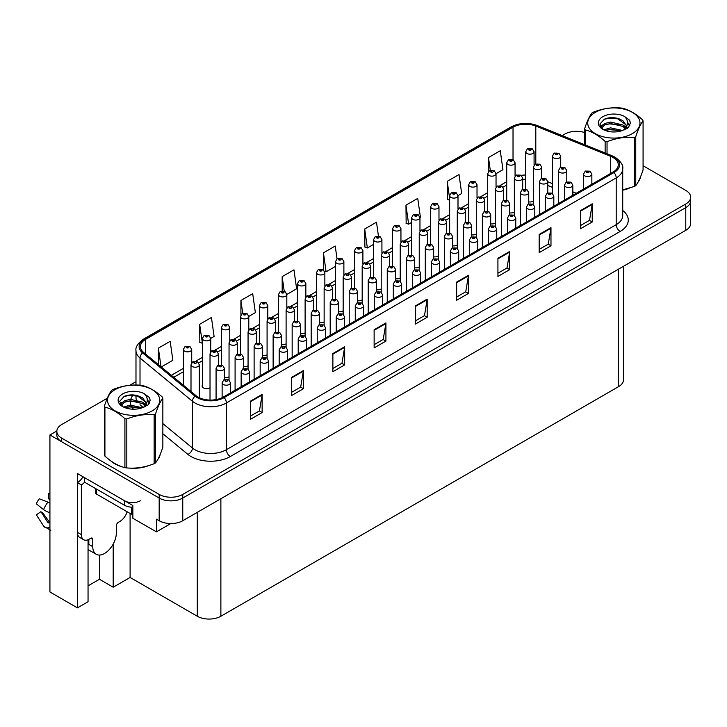 <?xml version="1.0" encoding="UTF-8"?>
<svg xmlns="http://www.w3.org/2000/svg" width="727" height="727" viewBox="0 0 727 727"><rect width="100%" height="100%" fill="white"/><g stroke="black" fill="none" stroke-linecap="round" stroke-linejoin="round"><path stroke-width="1.09" d="M202.397 385.21A4.444 2.563 0 0 0 202.124 386.101A4.444 2.563 0 0 0 203.424 387.918A4.444 2.563 0 0 0 210.021 387.718M88.049 539.734L88.049 601.738L77.435 607.863L77.435 473.541L132.85 505.538L132.85 518.242L156.423 531.855L156.423 519.151L159.177 520.732A16.676 9.624 0 0 0 182.759 520.732L685.77 230.323A16.676 9.624 0 0 0 690.65 223.516L690.65 200.825A16.676 9.624 0 0 1 685.77 207.631A16.676 9.624 0 0 0 690.65 200.825L690.65 197.199A16.676 9.624 0 0 0 685.77 190.392L643.077 165.747M170.8 523.558L156.423 531.855M577.147 131.314L575.884 131.314M107.287 398.223L61.713 424.532A16.676 9.624 0 0 0 56.833 431.338A16.676 9.624 0 0 0 61.713 438.145L159.177 494.415A16.676 9.624 0 0 0 182.759 494.415L182.759 498.05L685.77 207.631L182.759 498.05A16.676 9.624 0 0 1 159.177 498.05A16.676 9.624 0 0 0 182.759 498.05L182.759 520.732M77.435 607.863L49.927 591.978L49.927 434.973L159.177 498.05L61.713 441.78A16.676 9.624 0 0 1 56.833 434.973L56.833 431.338M56.842 430.975L49.927 434.973M357.557 300.724A4.444 2.563 0 0 0 362.182 299.869M376.577 289.746A4.444 2.563 0 0 0 381.202 288.883M395.597 278.768A4.444 2.563 0 0 0 400.223 277.905M452.657 245.826A4.444 2.563 0 0 0 457.283 244.963M471.678 234.839A4.444 2.563 0 0 0 476.303 233.976M509.718 212.875A4.444 2.563 0 0 0 514.343 212.02M490.698 223.861A4.444 2.563 0 0 0 495.323 222.998M414.617 267.781A4.444 2.563 0 0 0 419.243 266.927M338.537 311.71A4.444 2.563 0 0 0 343.162 310.847M319.517 322.688A4.444 2.563 0 0 0 324.142 321.834M300.496 333.675A4.444 2.563 0 0 0 305.122 332.812M281.476 344.653A4.444 2.563 0 0 0 286.102 343.789M262.456 355.63A4.444 2.563 0 0 0 267.082 354.776M243.436 366.617A4.444 2.563 0 0 0 248.061 365.754M224.416 377.595A4.444 2.563 0 0 0 229.041 376.731M433.637 256.804A4.444 2.563 0 0 0 438.263 255.94M528.738 201.897A4.444 2.563 0 0 0 533.364 201.034M623.448 266.3L623.448 379.839A16.676 9.624 180 0 1 618.568 386.646L220.872 616.251A16.676 9.624 180 0 1 197.299 616.251L130.097 577.456L130.097 513.471M130.097 577.456L113.194 587.216L113.194 544.105M88.049 585.853L99.445 579.274L113.194 587.216M88.549 549.857A17.784 10.269 -60 0 1 88.049 550.212M99.445 579.274L99.445 555.055M110.804 460.863A26.672 15.403 0 0 0 114.766 463.79A26.672 15.403 0 0 0 121.882 466.725M613.07 157.495A17.784 10.269 180 0 1 618.277 164.756A17.784 10.269 180 0 1 613.07 172.017L223.234 397.078A17.784 10.269 180 0 1 196.09 395.715L143.655 352.477A17.784 10.269 180 0 1 140.438 346.588A17.784 10.269 180 0 1 145.645 339.327L513.026 127.216A17.784 10.269 180 0 1 535.799 126.071L610.689 156.341A17.784 10.269 180 0 1 613.07 157.495M613.997 156.959A19.093 11.023 0 0 0 611.443 155.723L536.553 125.444A19.093 11.023 0 0 0 512.099 126.68L144.718 338.791A19.093 11.023 0 0 0 142.574 352.913L195.018 396.142A19.093 11.023 0 0 0 224.161 397.614L613.997 172.544A19.093 11.023 0 0 0 613.997 156.959M250.342 401.213L250.342 419.361L262.138 412.554L262.138 394.407L250.342 401.213M250.342 416.144L259.43 410.9L262.093 395.006A4.444 2.563 -120 0 0 262.138 394.407M259.348 410.946L262.138 412.554M291.609 377.386L291.609 395.543L303.395 388.736L303.395 370.579L291.609 377.386M291.609 392.316L300.687 387.073L303.35 371.188A4.444 2.563 -120 0 0 303.395 370.579M300.605 387.127L303.395 388.736M332.875 353.567L332.875 371.715L344.662 364.909L344.662 346.761L332.875 353.567M332.875 368.498L341.954 363.255L344.616 347.361A4.444 2.563 -120 0 0 344.662 346.761M341.872 363.3L344.662 364.909M374.132 329.74L374.132 347.897L385.928 341.09L385.928 322.933L374.132 329.74M374.132 344.671L383.211 339.427L385.873 323.542A4.444 2.563 -120 0 0 385.928 322.933M383.138 339.482L385.928 341.09M580.446 210.63L580.446 228.778L592.241 221.971L592.241 203.824L580.446 210.63M580.446 225.561L589.524 220.317L592.187 204.423A4.444 2.563 -120 0 0 592.241 203.824M589.452 220.363L592.241 221.971M539.189 234.448L539.189 252.605L550.975 245.799L550.975 227.642L539.189 234.448M539.189 249.379L548.267 244.145L550.93 228.251A4.444 2.563 -120 0 0 550.975 227.642M548.185 244.19L550.975 245.799M497.922 258.276L497.922 276.424L509.709 269.617L509.709 251.469L497.922 258.276M497.922 273.207L507.001 267.963L509.663 252.069A4.444 2.563 -120 0 0 509.709 251.469M506.919 268.009L509.709 269.617M456.656 282.094L456.656 300.251L468.452 293.444L468.452 275.288L456.656 282.094M456.656 297.025L465.743 291.781L468.406 275.897A4.444 2.563 -120 0 0 468.452 275.288M465.662 291.836L468.452 293.444M415.399 305.922L415.399 324.069L427.185 317.263L427.185 299.115L415.399 305.922M415.399 320.852L424.477 315.609L427.14 299.715A4.444 2.563 -120 0 0 427.185 299.115M424.395 315.654L427.185 317.263M622.721 190.165A26.672 15.403 0 0 0 629.055 188.302M638.061 182.113A26.672 15.403 0 0 0 640.387 177.215M129.07 468.07A26.672 15.403 0 0 0 148.835 465.553M157.841 459.364A26.672 15.403 0 0 0 160.167 454.475M182.759 494.415L685.77 204.005A16.676 9.624 0 0 0 690.65 197.199M584.626 132.523A16.676 9.624 0 0 0 564.734 134.122L562.171 135.604M135.985 381.657L129.688 385.292M248.779 316.436L255.368 312.637L252.705 293.672L240.919 300.478L240.919 314.8M210.739 338.4L214.101 336.456L211.439 317.49L199.652 324.297L199.843 342.335M161.24 366.981L172.844 360.283L170.182 341.317L158.386 348.124L158.386 364.627M378.44 236.093L376.495 222.198L364.7 229.005L364.89 247.053M419.961 217.609L420.415 217.346L417.752 198.38L405.966 205.187L406.157 223.225M458.001 195.645L461.681 193.518L459.019 174.553L447.232 181.359L447.423 199.407M496.041 173.68L502.939 169.7L500.285 150.734L488.489 157.541L488.489 171.599M286.82 294.471L296.625 288.81L293.972 269.844L282.176 276.651L282.176 290.973M337.028 258.812L335.229 246.026L323.442 252.832L323.442 269.844M323.442 252.832L326.105 271.798L335.538 266.346M326.105 271.798L324.569 271.216M364.7 229.005L367.362 247.971L373.578 244.381M367.362 247.971L364.7 246.98M405.966 205.187L408.629 224.152L411.618 222.417M408.629 224.152L405.966 223.153M449.659 200.243L447.232 199.334M447.232 181.359L449.659 198.707M488.489 157.541L490.298 170.409M282.176 276.651L284.221 291.2M240.919 300.478L242.709 313.282M199.652 324.297L202.397 343.217M202.315 343.262L199.652 342.272M158.386 348.124L161.012 366.79M534.081 165.12L534.081 151.779A4.171 2.408 180 0 1 531.51 153.997A4.171 2.408 180 0 1 526.966 153.479A4.171 2.408 180 0 1 525.739 151.779L527.402 148.881A2.781 1.672 57.8 0 1 528.883 148.962A1.39 0.8 0 0 0 528.929 150.071A1.39 0.8 0 0 0 530.892 150.071A1.39 0.8 0 0 0 530.892 148.935A1.39 0.8 0 0 0 528.974 148.917L530.465 149.508L529.52 149.735L528.883 148.962M529.538 149.744L529.538 149.271M528.974 148.917A2.781 1.536 -117.9 0 0 527.675 148.726A2.781 1.536 -117.9 0 0 527.548 148.808M560.726 167.437L560.726 156.178A4.171 2.408 180 0 1 558.154 158.404A4.171 2.408 180 0 1 553.611 157.877A4.171 2.408 180 0 1 552.384 156.178L554.047 153.288A2.781 1.672 57.8 0 1 555.528 153.37A1.39 0.8 0 0 0 555.573 154.478A1.39 0.8 0 0 0 557.536 154.478A1.39 0.8 0 0 0 557.536 153.342A1.39 0.8 0 0 0 555.619 153.315L557.109 153.906L556.164 154.133L555.528 153.37M556.182 154.142L556.182 153.67M555.619 153.315A2.781 1.536 -117.9 0 0 554.319 153.133A2.781 1.536 -117.9 0 0 554.192 153.206M566.778 181.914L566.778 170.654A4.171 2.408 180 0 1 564.207 172.872A4.171 2.408 180 0 1 559.663 172.354A4.171 2.408 180 0 1 558.436 170.654L560.099 167.755A2.781 1.672 57.8 0 1 561.58 167.837A1.39 0.8 0 0 0 561.626 168.946A1.39 0.8 0 0 0 563.589 168.946A1.39 0.8 0 0 0 563.589 167.819A1.39 0.8 0 0 0 561.671 167.792L563.161 168.382L562.216 168.609L561.58 167.837M562.235 168.619L562.235 168.146M561.671 167.792A2.781 1.536 -117.9 0 0 560.372 167.601A2.781 1.536 -117.9 0 0 560.244 167.683M591.851 184.267L591.851 174.144A4.171 2.408 180 0 1 589.27 176.37A4.171 2.408 180 0 1 584.735 175.843A4.171 2.408 180 0 1 583.508 174.144L585.171 171.254A2.781 1.672 57.8 0 1 586.653 171.336A1.39 0.8 0 0 0 586.698 172.444A1.39 0.8 0 0 0 588.661 172.444A1.39 0.8 0 0 0 588.661 171.308A1.39 0.8 0 0 0 586.744 171.281L588.234 171.881L587.289 172.108L586.653 171.336M587.307 172.117L587.307 171.645M586.744 171.281A2.781 1.536 -117.9 0 0 585.444 171.099A2.781 1.536 -117.9 0 0 585.317 171.181M515.061 176.098L515.061 162.757A4.171 2.408 180 0 1 512.49 164.984A4.171 2.408 180 0 1 507.946 164.456A4.171 2.408 180 0 1 506.719 162.757L508.382 159.867A2.781 1.672 57.8 0 1 509.863 159.949A1.39 0.8 0 0 0 509.909 161.058A1.39 0.8 0 0 0 511.872 161.058A1.39 0.8 0 0 0 511.872 159.922A1.39 0.8 0 0 0 509.954 159.895L511.444 160.485L510.499 160.712L509.863 159.949M510.518 160.722L510.518 160.249M509.954 159.895A2.781 1.536 -117.9 0 0 508.655 159.713A2.781 1.536 -117.9 0 0 508.527 159.786M496.041 187.075L496.041 173.735A4.171 2.408 180 0 1 493.469 175.961A4.171 2.408 180 0 1 488.926 175.443A4.171 2.408 180 0 1 487.699 173.735L489.362 170.845A2.781 1.672 57.8 0 1 490.843 170.927A1.39 0.8 0 0 0 490.889 172.035A1.39 0.8 0 0 0 492.851 172.035A1.39 0.8 0 0 0 492.851 170.9A1.39 0.8 0 0 0 490.934 170.881L491.497 171.236M490.934 170.881A2.781 1.536 -117.9 0 0 489.634 170.691A2.781 1.536 -117.9 0 0 489.507 170.772M491.461 171.681L490.843 170.927M477.021 198.062L477.021 184.722A4.171 2.408 180 0 1 474.449 186.939A4.171 2.408 180 0 1 469.906 186.421A4.171 2.408 180 0 1 468.679 184.722L470.342 181.823A2.781 1.672 57.8 0 1 471.823 181.904A1.39 0.8 0 0 0 471.868 183.013A1.39 0.8 0 0 0 473.831 183.013A1.39 0.8 0 0 0 473.831 181.886A1.39 0.8 0 0 0 471.914 181.859L473.404 182.45L472.459 182.677L471.823 181.904M472.477 182.686L472.477 182.213M471.914 181.859A2.781 1.536 -117.9 0 0 470.614 181.668A2.781 1.536 -117.9 0 0 470.487 181.75M458.001 209.04L458.001 195.699A4.171 2.408 180 0 1 455.429 197.926A4.171 2.408 180 0 1 450.885 197.399A4.171 2.408 180 0 1 449.659 195.699L451.322 192.809A2.781 1.672 57.8 0 1 452.803 192.891A1.39 0.8 0 0 0 452.848 194A1.39 0.8 0 0 0 454.811 194A1.39 0.8 0 0 0 454.811 192.864A1.39 0.8 0 0 0 452.894 192.837L454.384 193.427L453.439 193.655L452.803 192.891M453.457 193.664L453.457 193.191M452.894 192.837A2.781 1.536 -117.9 0 0 451.594 192.655A2.781 1.536 -117.9 0 0 451.467 192.728M541.706 178.415L541.706 167.155A4.171 2.408 180 0 1 539.134 169.382A4.171 2.408 180 0 1 534.59 168.864A4.171 2.408 180 0 1 533.364 167.155L535.027 164.266A2.781 1.672 57.8 0 1 536.508 164.347A1.39 0.8 0 0 0 536.553 165.456A1.39 0.8 0 0 0 538.516 165.456A1.39 0.8 0 0 0 538.516 164.32A1.39 0.8 0 0 0 536.599 164.302L537.162 164.656M536.599 164.302A2.781 1.536 -117.9 0 0 535.299 164.111A2.781 1.536 -117.9 0 0 535.172 164.193M537.126 165.102L536.508 164.347M522.686 189.402L522.686 178.142A4.171 2.408 180 0 1 520.114 180.36A4.171 2.408 180 0 1 515.57 179.842A4.171 2.408 180 0 1 514.343 178.142L516.006 175.243A2.781 1.672 57.8 0 1 517.488 175.325A1.39 0.8 0 0 0 517.533 176.434A1.39 0.8 0 0 0 519.496 176.434A1.39 0.8 0 0 0 519.496 175.307A1.39 0.8 0 0 0 517.579 175.28L518.142 175.634M517.579 175.28A2.781 1.536 -117.9 0 0 516.279 175.089A2.781 1.536 -117.9 0 0 516.152 175.171M518.106 176.088L517.488 175.325M503.666 200.379L503.666 189.12A4.171 2.408 180 0 1 501.094 191.346A4.171 2.408 180 0 1 496.55 190.819A4.171 2.408 180 0 1 495.323 189.12L496.986 186.23A2.781 1.672 57.8 0 1 498.468 186.312A1.39 0.8 0 0 0 498.513 187.421A1.39 0.8 0 0 0 500.476 187.421A1.39 0.8 0 0 0 500.476 186.285A1.39 0.8 0 0 0 498.558 186.257L500.049 186.848L499.104 187.075L498.468 186.312M499.122 187.084L499.122 186.612M498.558 186.257A2.781 1.536 -117.9 0 0 497.259 186.076A2.781 1.536 -117.9 0 0 497.132 186.148M484.645 211.366L484.645 200.098A4.171 2.408 180 0 1 482.074 202.324A4.171 2.408 180 0 1 477.53 201.806A4.171 2.408 180 0 1 476.303 200.098L477.966 197.208A2.781 1.672 57.8 0 1 479.447 197.29A1.39 0.8 0 0 0 479.493 198.398A1.39 0.8 0 0 0 481.456 198.398A1.39 0.8 0 0 0 481.456 197.262A1.39 0.8 0 0 0 479.538 197.244L480.102 197.599M479.538 197.244A2.781 1.536 -117.9 0 0 478.239 197.053A2.781 1.536 -117.9 0 0 478.112 197.135M480.065 198.053L479.447 197.29M547.758 192.891L547.758 181.632A4.171 2.408 180 0 1 545.186 183.858A4.171 2.408 180 0 1 540.643 183.331A4.171 2.408 180 0 1 539.416 181.632L541.079 178.742A2.781 1.672 57.8 0 1 542.56 178.824A1.39 0.8 0 0 0 542.606 179.932A1.39 0.8 0 0 0 544.568 179.932A1.39 0.8 0 0 0 544.568 178.797A1.39 0.8 0 0 0 542.651 178.769L544.141 179.36L543.196 179.587L542.56 178.824M543.214 179.596L543.214 179.124M542.651 178.769A2.781 1.536 -117.9 0 0 541.351 178.588A2.781 1.536 -117.9 0 0 541.224 178.66M528.738 203.878L528.738 192.619A4.171 2.408 180 0 1 526.166 194.836A4.171 2.408 180 0 1 521.622 194.318A4.171 2.408 180 0 1 520.396 192.619L522.059 189.72A2.781 1.672 57.8 0 1 523.54 189.802A1.39 0.8 0 0 0 523.585 190.91A1.39 0.8 0 0 0 525.548 190.91A1.39 0.8 0 0 0 525.548 189.774A1.39 0.8 0 0 0 523.631 189.756L525.121 190.347L524.176 190.574L523.54 189.802M524.194 190.583L524.194 190.11M523.631 189.756A2.781 1.536 -117.9 0 0 522.331 189.565A2.781 1.536 -117.9 0 0 522.204 189.647M509.718 214.856L509.718 203.596A4.171 2.408 180 0 1 507.146 205.823A4.171 2.408 180 0 1 502.602 205.296A4.171 2.408 180 0 1 501.376 203.596L503.039 200.707A2.781 1.672 57.8 0 1 504.52 200.788A1.39 0.8 0 0 0 504.565 201.897A1.39 0.8 0 0 0 506.528 201.897A1.39 0.8 0 0 0 506.528 200.761A1.39 0.8 0 0 0 504.611 200.734L505.174 201.088M504.611 200.734A2.781 1.536 -117.9 0 0 503.311 200.552A2.781 1.536 -117.9 0 0 503.184 200.625M505.138 201.543L504.52 200.788M490.698 225.833L490.698 214.574A4.171 2.408 180 0 1 488.126 216.8A4.171 2.408 180 0 1 483.582 216.282A4.171 2.408 180 0 1 482.355 214.574L484.018 211.684A2.781 1.672 57.8 0 1 485.5 211.766A1.39 0.8 0 0 0 485.545 212.875A1.39 0.8 0 0 0 487.508 212.875A1.39 0.8 0 0 0 487.508 211.739A1.39 0.8 0 0 0 485.591 211.721L486.154 212.075M485.591 211.721A2.781 1.536 -117.9 0 0 484.291 211.53A2.781 1.536 -117.9 0 0 484.164 211.612M486.118 212.52L485.5 211.766M639.469 179.333A26.399 15.24 180 0 1 639.178 179.932M626.401 189.047A26.399 15.24 180 0 1 622.721 190.001M595.386 112.34A26.117 15.076 -0 0 0 595.386 133.668A26.117 15.076 -0 0 0 632.317 133.668A26.117 15.076 -0 0 0 632.317 112.34A26.117 15.076 -0 0 0 595.386 112.34M622.721 189.892L634.362 186.457A30.007 17.33 -0 0 0 635.071 186.057A30.007 17.33 -0 0 0 635.752 185.658C638.188 182.613 640.632 177.352 643.077 169.873L643.077 120.909A30.007 17.33 -0 0 0 642.568 119.81C635.889 113.748 629.218 109.904 622.566 108.259A30.007 17.33 -0 0 0 620.667 107.969C611.516 107.187 602.41 108.596 593.341 112.194A30.007 17.33 -0 0 0 592.632 112.585A30.007 17.33 -0 0 0 591.951 112.994C589.497 116.084 587.053 121.336 584.626 128.77A30.007 17.33 -0 0 0 585.135 129.869L585.135 144.882M605.137 152.97L605.137 141.42C598.457 135.367 591.787 131.514 585.135 129.869M605.137 141.42A30.007 17.33 -0 0 0 607.036 141.71L607.036 153.742M634.362 186.457L634.362 137.485C625.293 136.694 616.187 138.103 607.036 141.71M634.362 137.485A30.007 17.33 -0 0 0 635.071 137.094A30.007 17.33 -0 0 0 635.752 136.685L635.752 185.658M622.494 130.478L610.562 127.834L603.792 129.833M620.831 131.014L610.562 129.279L605.318 130.496M625.756 127.952L622.839 124.935L610.562 122.072L604.864 123.49L601.583 126.298L601.147 127.825M625.293 128.67L622.839 126.371L610.562 123.517L604.864 124.935L601.411 128.106M624.175 129.915L626.129 127.207L626.556 125.308L617.032 118.21C612.279 117.238 608.045 117.574 604.346 119.219L599.875 124.09L602.874 129.315M625.883 129.161L626.556 126.453M626.52 125.88L622.839 120.609L617.359 118.274M602.874 116.665A15.531 8.969 -0 0 0 602.874 129.342A15.531 8.969 -0 0 0 622.285 130.533L628.337 127.598L630.373 123.008L629.682 120.264L624.593 116.529A15.531 8.969 -0 0 0 602.874 116.665M624.593 116.529C627.828 119.819 628.337 123.381 626.129 127.207M584.626 144.673L584.626 128.77M643.077 120.909C640.651 123.944 638.206 129.206 635.752 136.685M619.695 130.533L609.571 129.67L605.546 130.397M627.083 128.488L626.374 127.916M625.947 127.607L625.22 127.134M619.695 124.771L609.571 123.908L605.546 124.635M601.656 126.162L600.475 126.889M629.609 125.88L627.483 123.081M619.731 119.019L609.571 118.137L604.155 119.301M630.373 123.145L629.682 120.264M627.546 128.188L626.501 127.298M626.192 127.061L623.702 125.571M602.638 124.953L600.202 126.362M629.782 125.535L627.474 122.354M92.765 539.389L90.793 538.253A2.781 1.608 -60 0 1 92.184 538.116A2.781 1.608 -60 0 1 92.765 539.389L92.765 546.649A16.676 9.624 120 0 0 96.218 554.283A16.676 9.624 120 0 0 104.552 553.456A16.676 9.624 120 0 0 116.338 533.036L116.338 525.775A2.781 1.608 -60 0 1 118.31 522.368L119.873 521.459A11.114 6.416 -60 0 0 127.116 511.753M88.83 543.923L88.83 539.379M88.44 544.15A16.676 9.624 -60 0 1 88.83 540.434M49.927 522.586A6.116 4.862 -37.9 0 0 49.354 522.749L48.155 522.867L40.912 511.672A7.624 4.398 120 0 0 42.657 512.68L49.818 522.613M49.927 499.64A7.624 4.398 120 0 0 48.336 498.813L49.927 498.895M40.912 511.672L36.35 514.834L43.575 526.003A6.116 4.862 -37.9 0 0 43.765 526.275A6.116 4.862 -37.9 0 0 49.354 527.557L49.927 527.366M49.927 503.184A6.116 1.145 37.7 0 0 47.918 502.121L39.276 498.777A12.786 7.379 120 0 0 36.35 503.838L43.575 509.654A6.116 1.145 -157.7 0 0 49.354 512.571L49.927 512.78M49.927 493.333L48.791 493.279L48.336 498.813M90.793 538.253L89.221 539.161A11.114 6.416 -60 0 1 83.669 539.707L79.734 537.444A11.114 6.416 -60 0 1 77.435 532.355L77.435 482.619A11.114 6.416 120 0 0 82.996 476.748M84.596 482.219A11.114 6.416 -60 0 1 81.369 484.891L77.435 482.619M83.669 539.707A11.114 6.416 -60 0 1 81.369 534.618L81.369 484.891M140.311 500.767A11.114 6.416 180 0 1 124.59 500.767L84.514 477.63L84.514 482.165L124.59 505.31A11.114 6.416 0 0 0 132.85 507.182M159.249 456.583A26.399 15.24 180 0 1 158.959 457.183M146.182 466.307A26.399 15.24 180 0 1 132.732 468.124M118.601 465.425A26.399 15.24 180 0 1 114.966 463.672A26.399 15.24 180 0 1 112.567 462.081M95.482 488.499L95.482 492.824A2.781 1.608 0 0 0 96.3 493.96L131.669 514.38A2.781 1.608 0 0 0 132.85 514.789M572.831 195.245L572.831 185.131A4.171 2.408 180 0 1 570.25 187.348A4.171 2.408 180 0 1 565.715 186.83A4.171 2.408 180 0 1 564.488 185.131L566.151 182.232A2.781 1.672 57.8 0 1 567.633 182.313A1.39 0.8 0 0 0 567.678 183.422A1.39 0.8 0 0 0 569.641 183.422A1.39 0.8 0 0 0 569.641 182.295A1.39 0.8 0 0 0 567.723 182.268L569.214 182.859L568.269 183.086L567.633 182.313M568.287 183.095L568.287 182.622M567.723 182.268A2.781 1.536 -117.9 0 0 566.424 182.077A2.781 1.536 -117.9 0 0 566.297 182.159M553.81 206.223L553.81 196.108A4.171 2.408 180 0 1 551.23 198.335A4.171 2.408 180 0 1 546.695 197.808A4.171 2.408 180 0 1 545.468 196.108L547.131 193.218A2.781 1.672 57.8 0 1 548.612 193.3A1.39 0.8 0 0 0 548.658 194.409A1.39 0.8 0 0 0 550.621 194.409A1.39 0.8 0 0 0 550.621 193.273A1.39 0.8 0 0 0 548.703 193.246L550.194 193.836L549.248 194.064L548.612 193.3M548.703 193.246A2.781 1.536 -117.9 0 0 547.404 193.064A2.781 1.536 -117.9 0 0 547.277 193.137M534.79 217.209L534.79 207.086A4.171 2.408 180 0 1 532.209 209.312A4.171 2.408 180 0 1 527.675 208.794A4.171 2.408 180 0 1 526.448 207.086L528.111 204.196A2.781 1.672 57.8 0 1 529.592 204.278A1.39 0.8 0 0 0 529.638 205.387A1.39 0.8 0 0 0 531.601 205.387A1.39 0.8 0 0 0 531.601 204.251A1.39 0.8 0 0 0 529.683 204.232L531.173 204.823L530.228 205.05L529.592 204.278M530.247 205.059L530.247 204.587M529.683 204.232A2.781 1.536 -117.9 0 0 528.384 204.042A2.781 1.536 -117.9 0 0 528.256 204.123M515.77 228.187L515.77 218.073A4.171 2.408 180 0 1 513.189 220.29A4.171 2.408 180 0 1 508.655 219.772A4.171 2.408 180 0 1 507.428 218.073L509.091 215.174A2.781 1.672 57.8 0 1 510.572 215.256A1.39 0.8 0 0 0 510.618 216.373A1.39 0.8 0 0 0 512.58 216.373A1.39 0.8 0 0 0 512.58 215.237A1.39 0.8 0 0 0 510.663 215.21L512.153 215.801L511.208 216.028L510.572 215.256M511.226 216.037L511.226 215.565M510.663 215.21A2.781 1.536 -117.9 0 0 509.363 215.019A2.781 1.536 -117.9 0 0 509.236 215.101M496.75 239.165L496.75 229.05A4.171 2.408 180 0 1 494.169 231.277A4.171 2.408 180 0 1 489.634 230.75A4.171 2.408 180 0 1 488.408 229.05L490.071 226.161A2.781 1.672 57.8 0 1 491.552 226.242A1.39 0.8 0 0 0 491.597 227.351A1.39 0.8 0 0 0 493.56 227.351A1.39 0.8 0 0 0 493.56 226.215A1.39 0.8 0 0 0 491.643 226.188L493.133 226.779L492.188 227.006L491.552 226.242M492.206 227.024L492.206 226.542M491.643 226.188A2.781 1.536 -117.9 0 0 490.343 226.006A2.781 1.536 -117.9 0 0 490.216 226.079M477.73 250.152L477.73 240.037A4.171 2.408 180 0 1 475.149 242.255A4.171 2.408 180 0 1 470.614 241.737A4.171 2.408 180 0 1 469.388 240.037L471.051 237.138A2.781 1.672 57.8 0 1 472.532 237.22A1.39 0.8 0 0 0 472.577 238.329A1.39 0.8 0 0 0 474.54 238.329A1.39 0.8 0 0 0 474.54 237.193A1.39 0.8 0 0 0 472.623 237.175L473.186 237.529M472.623 237.175A2.781 1.536 -117.9 0 0 471.323 236.984A2.781 1.536 -117.9 0 0 471.196 237.066M473.15 237.983L472.532 237.22M458.71 261.129L458.71 251.015A4.171 2.408 180 0 1 456.129 253.241A4.171 2.408 180 0 1 451.594 252.714A4.171 2.408 180 0 1 450.367 251.015L452.03 248.125A2.781 1.672 57.8 0 1 453.512 248.207A1.39 0.8 0 0 0 453.557 249.316A1.39 0.8 0 0 0 455.52 249.316A1.39 0.8 0 0 0 455.52 248.18A1.39 0.8 0 0 0 453.603 248.152L455.093 248.743L454.148 248.97L453.512 248.207M454.166 248.979L454.166 248.507M453.603 248.152A2.781 1.536 -117.9 0 0 452.303 247.971A2.781 1.536 -117.9 0 0 452.176 248.043M439.69 272.116L439.69 261.993A4.171 2.408 180 0 1 437.109 264.219A4.171 2.408 180 0 1 432.574 263.701A4.171 2.408 180 0 1 431.347 261.993L433.01 259.103A2.781 1.672 57.8 0 1 434.492 259.185A1.39 0.8 0 0 0 434.537 260.293A1.39 0.8 0 0 0 436.5 260.293A1.39 0.8 0 0 0 436.5 259.157A1.39 0.8 0 0 0 434.582 259.139L436.073 259.73L435.128 259.957L434.492 259.185M435.146 259.966L435.146 259.494M434.582 259.139A2.781 1.536 -117.9 0 0 433.283 258.948A2.781 1.536 -117.9 0 0 433.156 259.03M420.669 283.094L420.669 272.979A4.171 2.408 180 0 1 418.089 275.197A4.171 2.408 180 0 1 413.554 274.679A4.171 2.408 180 0 1 412.327 272.979L413.99 270.08A2.781 1.672 57.8 0 1 415.471 270.162A1.39 0.8 0 0 0 415.517 271.271A1.39 0.8 0 0 0 417.48 271.271A1.39 0.8 0 0 0 417.48 270.144A1.39 0.8 0 0 0 415.562 270.117L416.126 270.471M415.562 270.117A2.781 1.536 -117.9 0 0 414.263 269.926A2.781 1.536 -117.9 0 0 414.136 270.008M416.089 270.926L415.471 270.162M401.649 294.072L401.649 283.957A4.171 2.408 180 0 1 399.068 286.184A4.171 2.408 180 0 1 394.534 285.656A4.171 2.408 180 0 1 393.307 283.957L394.97 281.067A2.781 1.672 57.8 0 1 396.451 281.149A1.39 0.8 0 0 0 396.497 282.258A1.39 0.8 0 0 0 398.46 282.258A1.39 0.8 0 0 0 398.46 281.122A1.39 0.8 0 0 0 396.542 281.095L398.032 281.685L397.087 281.912L396.451 281.149M397.106 281.922L397.106 281.449M396.542 281.095A2.781 1.536 -117.9 0 0 395.243 280.913A2.781 1.536 -117.9 0 0 395.115 280.985M382.629 305.058L382.629 294.935A4.171 2.408 180 0 1 380.048 297.161A4.171 2.408 180 0 1 375.514 296.643A4.171 2.408 180 0 1 374.287 294.935L375.95 292.045A2.781 1.672 57.8 0 1 377.431 292.127A1.39 0.8 0 0 0 377.477 293.235A1.39 0.8 0 0 0 379.439 293.235A1.39 0.8 0 0 0 379.439 292.1A1.39 0.8 0 0 0 377.522 292.081L378.085 292.436M377.522 292.081A2.781 1.536 -117.9 0 0 376.222 291.89A2.781 1.536 -117.9 0 0 376.095 291.972M378.049 292.89L377.431 292.127M363.609 316.036L363.609 305.922A4.171 2.408 180 0 1 361.028 308.139A4.171 2.408 180 0 1 356.494 307.621A4.171 2.408 180 0 1 355.267 305.922L356.93 303.023A2.781 1.672 57.8 0 1 358.411 303.114A1.39 0.8 0 0 0 358.456 304.222A1.39 0.8 0 0 0 360.419 304.222A1.39 0.8 0 0 0 360.419 303.086A1.39 0.8 0 0 0 358.502 303.059L359.992 303.65L359.047 303.877L358.411 303.114M358.502 303.059A2.781 1.536 -117.9 0 0 357.202 302.868A2.781 1.536 -117.9 0 0 357.075 302.95M344.589 327.023L344.589 316.899A4.171 2.408 180 0 1 342.008 319.126A4.171 2.408 180 0 1 337.473 318.599A4.171 2.408 180 0 1 336.247 316.899L337.91 314.009A2.781 1.672 57.8 0 1 339.391 314.091A1.39 0.8 0 0 0 339.436 315.2A1.39 0.8 0 0 0 341.399 315.2A1.39 0.8 0 0 0 341.399 314.064A1.39 0.8 0 0 0 339.482 314.037L340.972 314.637L340.027 314.864L339.391 314.091M340.045 314.873L340.045 314.4M339.482 314.037A2.781 1.536 -117.9 0 0 338.182 313.855A2.781 1.536 -117.9 0 0 338.055 313.937M325.569 338L325.569 327.886A4.171 2.408 180 0 1 322.988 330.103A4.171 2.408 180 0 1 318.453 329.585A4.171 2.408 180 0 1 317.226 327.886L318.889 324.987A2.781 1.672 57.8 0 1 320.371 325.069A1.39 0.8 0 0 0 320.416 326.178A1.39 0.8 0 0 0 322.379 326.178A1.39 0.8 0 0 0 322.379 325.051A1.39 0.8 0 0 0 320.462 325.024L321.025 325.378M320.462 325.024A2.781 1.536 -117.9 0 0 319.162 324.833A2.781 1.536 -117.9 0 0 319.035 324.914M320.989 325.832L320.371 325.069M306.549 348.978L306.549 338.864A4.171 2.408 180 0 1 303.968 341.09A4.171 2.408 180 0 1 299.433 340.563A4.171 2.408 180 0 1 298.206 338.864L299.869 335.974A2.781 1.672 57.8 0 1 301.351 336.056A1.39 0.8 0 0 0 301.396 337.164A1.39 0.8 0 0 0 303.359 337.164A1.39 0.8 0 0 0 303.359 336.028A1.39 0.8 0 0 0 301.441 336.001L302.932 336.592L301.987 336.819L301.351 336.056M302.005 336.828L302.005 336.356M301.441 336.001A2.781 1.536 -117.9 0 0 300.142 335.819A2.781 1.536 -117.9 0 0 300.015 335.892M287.528 359.965L287.528 349.841A4.171 2.408 180 0 1 284.948 352.068A4.171 2.408 180 0 1 280.413 351.55A4.171 2.408 180 0 1 279.186 349.841L280.849 346.952A2.781 1.672 57.8 0 1 282.33 347.033A1.39 0.8 0 0 0 282.376 348.142A1.39 0.8 0 0 0 284.339 348.142A1.39 0.8 0 0 0 284.339 347.006A1.39 0.8 0 0 0 282.421 346.988L282.985 347.342M282.421 346.988A2.781 1.536 -117.9 0 0 281.122 346.797A2.781 1.536 -117.9 0 0 280.995 346.879M282.948 347.797L282.33 347.033M268.508 370.943L268.508 360.828A4.171 2.408 180 0 1 265.928 363.046A4.171 2.408 180 0 1 261.393 362.528A4.171 2.408 180 0 1 260.166 360.828L261.829 357.929A2.781 1.672 57.8 0 1 263.31 358.011A1.39 0.8 0 0 0 263.356 359.129A1.39 0.8 0 0 0 265.319 359.129A1.39 0.8 0 0 0 265.319 357.993A1.39 0.8 0 0 0 263.401 357.966L264.892 358.556L263.946 358.784L263.31 358.011M263.401 357.966A2.781 1.536 -117.9 0 0 262.102 357.775A2.781 1.536 -117.9 0 0 261.974 357.857M249.488 381.92L249.488 371.806A4.171 2.408 180 0 1 246.907 374.032A4.171 2.408 180 0 1 242.373 373.505A4.171 2.408 180 0 1 241.146 371.806L242.809 368.916A2.781 1.672 57.8 0 1 244.29 368.998A1.39 0.8 0 0 0 244.336 370.107A1.39 0.8 0 0 0 246.299 370.107A1.39 0.8 0 0 0 246.299 368.971A1.39 0.8 0 0 0 244.381 368.943L245.871 369.534L244.926 369.761L244.29 368.998M244.944 369.779L244.944 369.298M244.381 368.943A2.781 1.536 -117.9 0 0 243.082 368.762A2.781 1.536 -117.9 0 0 242.954 368.834M230.468 392.907L230.468 382.793A4.171 2.408 180 0 1 227.887 385.01A4.171 2.408 180 0 1 223.353 384.492A4.171 2.408 180 0 1 222.126 382.793L223.789 379.894A2.781 1.672 57.8 0 1 225.27 379.976A1.39 0.8 0 0 0 225.315 381.084A1.39 0.8 0 0 0 227.278 381.084A1.39 0.8 0 0 0 227.278 379.948A1.39 0.8 0 0 0 225.361 379.93L225.924 380.285M225.361 379.93A2.781 1.536 -117.9 0 0 224.061 379.739A2.781 1.536 -117.9 0 0 223.934 379.821M225.888 380.739L225.27 379.976M115.166 389.599A26.117 15.076 -0 0 0 115.166 410.919A26.117 15.076 -0 0 0 152.097 410.919A26.117 15.076 -0 0 0 152.097 389.599A26.117 15.076 -0 0 0 115.166 389.599M112.412 389.845A30.007 17.33 -0 0 0 111.731 390.245C109.277 393.334 106.833 398.596 104.406 406.029A30.007 17.33 -0 0 0 104.915 407.12L104.915 456.093C111.567 462.127 118.237 465.98 124.917 467.643A30.007 17.33 -0 0 0 126.816 467.934C135.894 468.733 145 467.325 154.142 463.708A30.007 17.33 -0 0 0 154.851 463.317A30.007 17.33 -0 0 0 155.533 462.908C157.968 459.864 160.413 454.602 162.857 447.132L162.857 398.16A30.007 17.33 -0 0 0 162.348 397.06C155.669 391.008 148.999 387.155 142.347 385.51A30.007 17.33 -0 0 0 140.447 385.219C131.296 384.438 122.191 385.846 113.121 389.445A30.007 17.33 -0 0 0 112.412 389.845M124.917 467.643L124.917 418.67C118.237 412.618 111.567 408.765 104.915 407.12M124.917 418.67A30.007 17.33 -0 0 0 126.816 418.97L126.816 467.934M154.142 463.708L154.142 414.735C145.073 413.945 135.967 415.353 126.816 418.97M154.142 414.735A30.007 17.33 -0 0 0 154.851 414.345A30.007 17.33 -0 0 0 155.533 413.936L155.533 462.908M104.406 406.029L104.406 454.993A30.007 17.33 -0 0 0 104.915 456.093M142.274 407.729L130.342 405.084L123.572 407.093M140.611 408.265L130.342 406.529L125.099 407.747M145.536 405.203L142.619 402.185L130.342 399.323L124.644 400.741L121.364 403.549L120.927 405.075M145.073 405.92L142.619 403.621L130.342 400.768L124.644 402.185L121.191 405.357M143.955 407.165L145.909 404.457L146.336 402.567L136.812 395.461C132.06 394.497 127.825 394.825 124.126 396.469L119.655 401.349L122.654 406.566A15.531 8.969 -0 0 0 142.065 407.783L148.117 404.848L150.162 400.259L149.462 397.515L144.373 393.78A15.531 8.969 -0 0 0 122.654 393.916A15.531 8.969 -0 0 0 122.654 406.593M145.664 406.411L146.336 403.703M146.3 403.131L142.619 397.86L137.139 395.524M144.373 393.78C147.608 397.069 148.117 400.632 145.909 404.457M162.857 398.16C160.431 401.195 157.986 406.457 155.533 413.936M139.475 407.783L129.351 406.92L125.326 407.656M146.863 405.739L146.154 405.166M145.727 404.857L145 404.385M139.475 402.022L129.351 401.159L125.326 401.886M121.436 403.412L120.255 404.139M149.389 403.131L147.263 400.332M139.511 396.27L129.351 395.397L123.944 396.551M150.153 400.404L149.462 397.515M147.327 405.439L146.281 404.548M145.973 404.312L143.483 402.822M122.418 402.204L119.982 403.612M149.562 402.794L147.254 399.614M438.981 220.027L438.981 206.677A4.171 2.408 180 0 1 436.409 208.903A4.171 2.408 180 0 1 431.865 208.385A4.171 2.408 180 0 1 430.638 206.677L432.301 203.787A2.781 1.672 57.8 0 1 433.783 203.869A1.39 0.8 0 0 0 433.828 204.978A1.39 0.8 0 0 0 435.791 204.978A1.39 0.8 0 0 0 435.791 203.842A1.39 0.8 0 0 0 433.874 203.824L434.437 204.178M433.874 203.824A2.781 1.536 -117.9 0 0 432.574 203.633A2.781 1.536 -117.9 0 0 432.447 203.714M434.401 204.632L433.783 203.869M419.961 231.004L419.961 217.664A4.171 2.408 180 0 1 417.389 219.881A4.171 2.408 180 0 1 412.845 219.363A4.171 2.408 180 0 1 411.618 217.664L413.281 214.765A2.781 1.672 57.8 0 1 414.763 214.856A1.39 0.8 0 0 0 414.808 215.964A1.39 0.8 0 0 0 416.771 215.964A1.39 0.8 0 0 0 416.771 214.828A1.39 0.8 0 0 0 414.853 214.801L416.344 215.392L415.399 215.619L414.763 214.856M415.417 215.628L415.417 215.156M414.853 214.801A2.781 1.536 -117.9 0 0 413.554 214.61A2.781 1.536 -117.9 0 0 413.427 214.692M400.94 241.982L400.94 228.641A4.171 2.408 180 0 1 398.369 230.868A4.171 2.408 180 0 1 393.825 230.341A4.171 2.408 180 0 1 392.598 228.641L394.261 225.752A2.781 1.672 57.8 0 1 395.742 225.833A1.39 0.8 0 0 0 395.788 226.942A1.39 0.8 0 0 0 397.751 226.942A1.39 0.8 0 0 0 397.751 225.806A1.39 0.8 0 0 0 395.833 225.779L396.397 226.142M395.833 225.779A2.781 1.536 -117.9 0 0 394.534 225.597A2.781 1.536 -117.9 0 0 394.407 225.679M396.36 226.588L395.742 225.833M465.625 222.344L465.625 211.084A4.171 2.408 180 0 1 463.054 213.302A4.171 2.408 180 0 1 458.51 212.784A4.171 2.408 180 0 1 457.283 211.084L458.946 208.186A2.781 1.672 57.8 0 1 460.427 208.267A1.39 0.8 0 0 0 460.473 209.385A1.39 0.8 0 0 0 462.436 209.385A1.39 0.8 0 0 0 462.436 208.249A1.39 0.8 0 0 0 460.518 208.222L462.008 208.813L461.063 209.04L460.427 208.267M461.082 209.049L461.082 208.576M460.518 208.222A2.781 1.536 -117.9 0 0 459.219 208.031A2.781 1.536 -117.9 0 0 459.091 208.113M446.605 233.322L446.605 222.062A4.171 2.408 180 0 1 444.033 224.289A4.171 2.408 180 0 1 439.49 223.762A4.171 2.408 180 0 1 438.263 222.062L439.926 219.172A2.781 1.672 57.8 0 1 441.407 219.254A1.39 0.8 0 0 0 441.453 220.363A1.39 0.8 0 0 0 443.415 220.363A1.39 0.8 0 0 0 443.415 219.227A1.39 0.8 0 0 0 441.498 219.2L442.988 219.799L442.043 220.017L441.407 219.254M442.061 220.036L442.061 219.554M441.498 219.2A2.781 1.536 -117.9 0 0 440.198 219.018A2.781 1.536 -117.9 0 0 440.071 219.091M427.585 244.308L427.585 233.049A4.171 2.408 180 0 1 425.013 235.266A4.171 2.408 180 0 1 420.47 234.748A4.171 2.408 180 0 1 419.243 233.049L420.906 230.15A2.781 1.672 57.8 0 1 422.387 230.232A1.39 0.8 0 0 0 422.432 231.34A1.39 0.8 0 0 0 424.395 231.34A1.39 0.8 0 0 0 424.395 230.205A1.39 0.8 0 0 0 422.478 230.186L423.968 230.777L423.023 231.004L422.387 230.232M422.478 230.186A2.781 1.536 -117.9 0 0 421.178 229.996A2.781 1.536 -117.9 0 0 421.051 230.077M408.565 255.286L408.565 244.027A4.171 2.408 180 0 1 405.993 246.253A4.171 2.408 180 0 1 401.449 245.726A4.171 2.408 180 0 1 400.223 244.027L401.886 241.137A2.781 1.672 57.8 0 1 403.367 241.219A1.39 0.8 0 0 0 403.412 242.327A1.39 0.8 0 0 0 405.375 242.327A1.39 0.8 0 0 0 405.375 241.191A1.39 0.8 0 0 0 403.458 241.164L404.948 241.755L404.003 241.982L403.367 241.219M404.021 241.991L404.021 241.518M403.458 241.164A2.781 1.536 -117.9 0 0 402.158 240.982A2.781 1.536 -117.9 0 0 402.031 241.055M471.678 236.82L471.678 225.561A4.171 2.408 180 0 1 469.106 227.778A4.171 2.408 180 0 1 464.562 227.26A4.171 2.408 180 0 1 463.335 225.561L464.998 222.662A2.781 1.672 57.8 0 1 466.48 222.744A1.39 0.8 0 0 0 466.525 223.852A1.39 0.8 0 0 0 468.488 223.852A1.39 0.8 0 0 0 468.488 222.726A1.39 0.8 0 0 0 466.57 222.698L468.061 223.289L467.116 223.516L466.48 222.744M467.134 223.525L467.134 223.053M466.57 222.698A2.781 1.536 -117.9 0 0 465.271 222.507A2.781 1.536 -117.9 0 0 465.144 222.589M452.657 247.798L452.657 236.539A4.171 2.408 180 0 1 450.086 238.765A4.171 2.408 180 0 1 445.542 238.238A4.171 2.408 180 0 1 444.315 236.539L445.978 233.649A2.781 1.672 57.8 0 1 447.459 233.73A1.39 0.8 0 0 0 447.505 234.839A1.39 0.8 0 0 0 449.468 234.839A1.39 0.8 0 0 0 449.468 233.703A1.39 0.8 0 0 0 447.55 233.676L448.114 234.03M447.55 233.676A2.781 1.536 -117.9 0 0 446.251 233.494A2.781 1.536 -117.9 0 0 446.124 233.567M448.077 234.485L447.459 233.73M433.637 258.785L433.637 247.516A4.171 2.408 180 0 1 431.066 249.743A4.171 2.408 180 0 1 426.522 249.225A4.171 2.408 180 0 1 425.295 247.516L426.958 244.626A2.781 1.672 57.8 0 1 428.439 244.708A1.39 0.8 0 0 0 428.485 245.817A1.39 0.8 0 0 0 430.448 245.817A1.39 0.8 0 0 0 430.448 244.681A1.39 0.8 0 0 0 428.53 244.663L430.02 245.253L429.075 245.481L428.439 244.708M429.094 245.49L429.094 245.017M428.53 244.663A2.781 1.536 -117.9 0 0 427.231 244.472A2.781 1.536 -117.9 0 0 427.103 244.554M414.617 269.762L414.617 258.503A4.171 2.408 180 0 1 412.045 260.72A4.171 2.408 180 0 1 407.502 260.202A4.171 2.408 180 0 1 406.275 258.503L407.938 255.604A2.781 1.672 57.8 0 1 409.419 255.695A1.39 0.8 0 0 0 409.465 256.804A1.39 0.8 0 0 0 411.427 256.804A1.39 0.8 0 0 0 411.427 255.668A1.39 0.8 0 0 0 409.51 255.64L410.073 255.995M409.51 255.64A2.781 1.536 -117.9 0 0 408.21 255.45A2.781 1.536 -117.9 0 0 408.083 255.531M410.037 256.449L409.419 255.695M381.92 252.969L381.92 239.628A4.171 2.408 180 0 1 379.349 241.846A4.171 2.408 180 0 1 374.805 241.328A4.171 2.408 180 0 1 373.578 239.628L375.241 236.729A2.781 1.672 57.8 0 1 376.722 236.811A1.39 0.8 0 0 0 376.768 237.92A1.39 0.8 0 0 0 378.731 237.92A1.39 0.8 0 0 0 378.731 236.793A1.39 0.8 0 0 0 376.813 236.766L378.304 237.356L377.358 237.584L376.722 236.811M376.813 236.766A2.781 1.536 -117.9 0 0 375.514 236.575A2.781 1.536 -117.9 0 0 375.386 236.657M362.9 263.946L362.9 250.606A4.171 2.408 180 0 1 360.328 252.832A4.171 2.408 180 0 1 355.785 252.305A4.171 2.408 180 0 1 354.558 250.606L356.221 247.716A2.781 1.672 57.8 0 1 357.702 247.798A1.39 0.8 0 0 0 357.748 248.907A1.39 0.8 0 0 0 359.711 248.907A1.39 0.8 0 0 0 359.711 247.771A1.39 0.8 0 0 0 357.793 247.743L359.283 248.334L358.338 248.561L357.702 247.798M358.356 248.57L358.356 248.098M357.793 247.743A2.781 1.536 -117.9 0 0 356.494 247.562A2.781 1.536 -117.9 0 0 356.366 247.634M343.88 274.924L343.88 261.584A4.171 2.408 180 0 1 341.308 263.81A4.171 2.408 180 0 1 336.765 263.292A4.171 2.408 180 0 1 335.538 261.584L337.201 258.694A2.781 1.672 57.8 0 1 338.682 258.776A1.39 0.8 0 0 0 338.727 259.884A1.39 0.8 0 0 0 340.69 259.884A1.39 0.8 0 0 0 340.69 258.748A1.39 0.8 0 0 0 338.773 258.73L339.336 259.085M338.773 258.73A2.781 1.536 -117.9 0 0 337.473 258.539A2.781 1.536 -117.9 0 0 337.346 258.621M339.3 259.539L338.682 258.776M324.86 285.911L324.86 272.57A4.171 2.408 180 0 1 322.288 274.788A4.171 2.408 180 0 1 317.744 274.27A4.171 2.408 180 0 1 316.518 272.57L318.181 269.672A2.781 1.672 57.8 0 1 319.662 269.753A1.39 0.8 0 0 0 319.707 270.862A1.39 0.8 0 0 0 321.67 270.862A1.39 0.8 0 0 0 321.67 269.735A1.39 0.8 0 0 0 319.753 269.708L321.243 270.299L320.298 270.526L319.662 269.753M320.316 270.535L320.316 270.062M319.753 269.708A2.781 1.536 -117.9 0 0 318.453 269.517A2.781 1.536 -117.9 0 0 318.326 269.599M305.84 296.889L305.84 283.548A4.171 2.408 180 0 1 303.268 285.775A4.171 2.408 180 0 1 298.724 285.248A4.171 2.408 180 0 1 297.497 283.548L299.16 280.658A2.781 1.672 57.8 0 1 300.642 280.74A1.39 0.8 0 0 0 300.687 281.849A1.39 0.8 0 0 0 302.65 281.849A1.39 0.8 0 0 0 302.65 280.713A1.39 0.8 0 0 0 300.733 280.686L302.223 281.276L301.278 281.503L300.642 280.74M301.296 281.513L301.296 281.04M300.733 280.686A2.781 1.536 -117.9 0 0 299.433 280.504A2.781 1.536 -117.9 0 0 299.306 280.577M286.82 307.875L286.82 294.535A4.171 2.408 180 0 1 284.248 296.752A4.171 2.408 180 0 1 279.704 296.234A4.171 2.408 180 0 1 278.477 294.535L280.14 291.636A2.781 1.672 57.8 0 1 281.622 291.718A1.39 0.8 0 0 0 281.667 292.827A1.39 0.8 0 0 0 283.63 292.827A1.39 0.8 0 0 0 283.63 291.691A1.39 0.8 0 0 0 281.712 291.672L283.203 292.263L282.258 292.49L281.622 291.718M281.712 291.672A2.781 1.536 -117.9 0 0 280.413 291.482A2.781 1.536 -117.9 0 0 280.286 291.563M389.545 266.264L389.545 255.004A4.171 2.408 180 0 1 386.973 257.231A4.171 2.408 180 0 1 382.429 256.713A4.171 2.408 180 0 1 381.202 255.004L382.865 252.115A2.781 1.672 57.8 0 1 384.347 252.196A1.39 0.8 0 0 0 384.392 253.305A1.39 0.8 0 0 0 386.355 253.305A1.39 0.8 0 0 0 386.355 252.169A1.39 0.8 0 0 0 384.438 252.151L385.928 252.742L384.983 252.969L384.347 252.196M385.001 252.978L385.001 252.505M384.438 252.151A2.781 1.536 -117.9 0 0 383.138 251.96A2.781 1.536 -117.9 0 0 383.011 252.042M370.525 277.251L370.525 265.991A4.171 2.408 180 0 1 367.953 268.208A4.171 2.408 180 0 1 363.409 267.69A4.171 2.408 180 0 1 362.182 265.991L363.845 263.092A2.781 1.672 57.8 0 1 365.327 263.174A1.39 0.8 0 0 0 365.372 264.283A1.39 0.8 0 0 0 367.335 264.283A1.39 0.8 0 0 0 367.335 263.156A1.39 0.8 0 0 0 365.417 263.129L366.908 263.719L365.963 263.946L365.327 263.174M365.981 263.956L365.981 263.483M365.417 263.129A2.781 1.536 -117.9 0 0 364.118 262.938A2.781 1.536 -117.9 0 0 363.991 263.02M351.505 288.228L351.505 276.969A4.171 2.408 180 0 1 348.933 279.195A4.171 2.408 180 0 1 344.389 278.668A4.171 2.408 180 0 1 343.162 276.969L344.825 274.079A2.781 1.672 57.8 0 1 346.306 274.161A1.39 0.8 0 0 0 346.352 275.269A1.39 0.8 0 0 0 348.315 275.269A1.39 0.8 0 0 0 348.315 274.134A1.39 0.8 0 0 0 346.397 274.106L346.961 274.461M346.397 274.106A2.781 1.536 -117.9 0 0 345.098 273.925A2.781 1.536 -117.9 0 0 344.971 273.997M346.924 274.915L346.306 274.161M332.484 299.215L332.484 287.947A4.171 2.408 180 0 1 329.913 290.173A4.171 2.408 180 0 1 325.369 289.655A4.171 2.408 180 0 1 324.142 287.947L325.805 285.057A2.781 1.672 57.8 0 1 327.286 285.138A1.39 0.8 0 0 0 327.332 286.247A1.39 0.8 0 0 0 329.295 286.247A1.39 0.8 0 0 0 329.295 285.111A1.39 0.8 0 0 0 327.377 285.093L328.868 285.684L327.922 285.911L327.286 285.138M327.941 285.92L327.941 285.447M327.377 285.093A2.781 1.536 -117.9 0 0 326.078 284.902A2.781 1.536 -117.9 0 0 325.95 284.984M313.464 310.193L313.464 298.933A4.171 2.408 180 0 1 310.892 301.16A4.171 2.408 180 0 1 306.349 300.633A4.171 2.408 180 0 1 305.122 298.933L306.785 296.043A2.781 1.672 57.8 0 1 308.266 296.125A1.39 0.8 0 0 0 308.312 297.234A1.39 0.8 0 0 0 310.275 297.234A1.39 0.8 0 0 0 310.275 296.098A1.39 0.8 0 0 0 308.357 296.071L309.847 296.661L308.902 296.889L308.266 296.125M308.92 296.898L308.92 296.425M308.357 296.071A2.781 1.536 -117.9 0 0 307.058 295.889A2.781 1.536 -117.9 0 0 306.93 295.962M294.444 321.17L294.444 309.911A4.171 2.408 180 0 1 291.872 312.137A4.171 2.408 180 0 1 287.329 311.619A4.171 2.408 180 0 1 286.102 309.911L287.765 307.021A2.781 1.672 57.8 0 1 289.246 307.103A1.39 0.8 0 0 0 289.291 308.212A1.39 0.8 0 0 0 291.254 308.212A1.39 0.8 0 0 0 291.254 307.076A1.39 0.8 0 0 0 289.337 307.058L289.9 307.412M289.337 307.058A2.781 1.536 -117.9 0 0 288.037 306.867A2.781 1.536 -117.9 0 0 287.91 306.948M289.864 307.857L289.246 307.103M395.597 280.74L395.597 269.481A4.171 2.408 180 0 1 393.025 271.707A4.171 2.408 180 0 1 388.482 271.18A4.171 2.408 180 0 1 387.255 269.481L388.918 266.591A2.781 1.672 57.8 0 1 390.399 266.673A1.39 0.8 0 0 0 390.444 267.781A1.39 0.8 0 0 0 392.407 267.781A1.39 0.8 0 0 0 392.407 266.645A1.39 0.8 0 0 0 390.49 266.618L391.98 267.218L391.035 267.436L390.399 266.673M390.49 266.618A2.781 1.536 -117.9 0 0 389.19 266.436A2.781 1.536 -117.9 0 0 389.063 266.518M376.577 291.727L376.577 280.468A4.171 2.408 180 0 1 374.005 282.685A4.171 2.408 180 0 1 369.461 282.167A4.171 2.408 180 0 1 368.235 280.468L369.898 277.569A2.781 1.672 57.8 0 1 371.379 277.65A1.39 0.8 0 0 0 371.424 278.759A1.39 0.8 0 0 0 373.387 278.759A1.39 0.8 0 0 0 373.387 277.623A1.39 0.8 0 0 0 371.47 277.605L372.96 278.196L372.015 278.423L371.379 277.65M372.033 278.432L372.033 277.959M371.47 277.605A2.781 1.536 -117.9 0 0 370.17 277.414A2.781 1.536 -117.9 0 0 370.043 277.496M357.557 302.705L357.557 291.445A4.171 2.408 180 0 1 354.985 293.672A4.171 2.408 180 0 1 350.441 293.145A4.171 2.408 180 0 1 349.214 291.445L350.877 288.555A2.781 1.672 57.8 0 1 352.359 288.637A1.39 0.8 0 0 0 352.404 289.746A1.39 0.8 0 0 0 354.367 289.746A1.39 0.8 0 0 0 354.367 288.61A1.39 0.8 0 0 0 352.45 288.583L353.013 288.937M352.45 288.583A2.781 1.536 -117.9 0 0 351.15 288.401A2.781 1.536 -117.9 0 0 351.023 288.474M352.977 289.391L352.359 288.637M338.537 313.682L338.537 302.423A4.171 2.408 180 0 1 335.965 304.649A4.171 2.408 180 0 1 331.421 304.131A4.171 2.408 180 0 1 330.194 302.423L331.857 299.533A2.781 1.672 57.8 0 1 333.339 299.615A1.39 0.8 0 0 0 333.384 300.724A1.39 0.8 0 0 0 335.347 300.724A1.39 0.8 0 0 0 335.347 299.588A1.39 0.8 0 0 0 333.429 299.569L334.92 300.16L333.975 300.387L333.339 299.615M333.993 300.396L333.993 299.924M333.429 299.569A2.781 1.536 -117.9 0 0 332.13 299.379A2.781 1.536 -117.9 0 0 332.003 299.46M319.517 324.669L319.517 313.41A4.171 2.408 180 0 1 316.945 315.627A4.171 2.408 180 0 1 312.401 315.109A4.171 2.408 180 0 1 311.174 313.41L312.837 310.511A2.781 1.672 57.8 0 1 314.318 310.593A1.39 0.8 0 0 0 314.364 311.701A1.39 0.8 0 0 0 316.327 311.701A1.39 0.8 0 0 0 316.327 310.574A1.39 0.8 0 0 0 314.409 310.547L314.973 310.902M314.409 310.547A2.781 1.536 -117.9 0 0 313.11 310.356A2.781 1.536 -117.9 0 0 312.983 310.438M314.936 311.356L314.318 310.593M300.496 335.647L300.496 324.387A4.171 2.408 180 0 1 297.925 326.614A4.171 2.408 180 0 1 293.381 326.087A4.171 2.408 180 0 1 292.154 324.387L293.817 321.498A2.781 1.672 57.8 0 1 295.298 321.579A1.39 0.8 0 0 0 295.344 322.688A1.39 0.8 0 0 0 297.307 322.688A1.39 0.8 0 0 0 297.307 321.552A1.39 0.8 0 0 0 295.389 321.525L295.953 321.879M295.389 321.525A2.781 1.536 -117.9 0 0 294.09 321.343A2.781 1.536 -117.9 0 0 293.962 321.416M295.916 321.907L295.298 321.579M267.8 318.853L267.8 305.513A4.171 2.408 180 0 1 265.228 307.739A4.171 2.408 180 0 1 260.684 307.212A4.171 2.408 180 0 1 259.457 305.513L261.12 302.623A2.781 1.672 57.8 0 1 262.601 302.705A1.39 0.8 0 0 0 262.647 303.813A1.39 0.8 0 0 0 264.61 303.813A1.39 0.8 0 0 0 264.61 302.677A1.39 0.8 0 0 0 262.692 302.65L264.183 303.241L263.238 303.468L262.601 302.705M263.256 303.477L263.256 303.005M262.692 302.65A2.781 1.536 -117.9 0 0 261.393 302.468A2.781 1.536 -117.9 0 0 261.266 302.541M248.779 329.831L248.779 316.49A4.171 2.408 180 0 1 246.208 318.717A4.171 2.408 180 0 1 241.664 318.199A4.171 2.408 180 0 1 240.437 316.49L242.1 313.601A2.781 1.672 57.8 0 1 243.581 313.682A1.39 0.8 0 0 0 243.627 314.791A1.39 0.8 0 0 0 245.59 314.791A1.39 0.8 0 0 0 245.59 313.655A1.39 0.8 0 0 0 243.672 313.637L244.236 313.991M243.672 313.637A2.781 1.536 -117.9 0 0 242.373 313.446A2.781 1.536 -117.9 0 0 242.245 313.528M244.199 314.437L243.581 313.682M229.759 340.818L229.759 327.477A4.171 2.408 180 0 1 227.188 329.695A4.171 2.408 180 0 1 222.644 329.177A4.171 2.408 180 0 1 221.417 327.477L223.08 324.578A2.781 1.672 57.8 0 1 224.561 324.66A1.39 0.8 0 0 0 224.607 325.769A1.39 0.8 0 0 0 226.57 325.769A1.39 0.8 0 0 0 226.57 324.642A1.39 0.8 0 0 0 224.652 324.615L226.142 325.205L225.197 325.432L224.561 324.66M225.216 325.442L225.216 324.969M224.652 324.615A2.781 1.536 -117.9 0 0 223.353 324.424A2.781 1.536 -117.9 0 0 223.225 324.506M210.739 351.795L210.739 338.455A4.171 2.408 180 0 1 208.167 340.681A4.171 2.408 180 0 1 203.624 340.154A4.171 2.408 180 0 1 202.397 338.455L204.06 335.565A2.781 1.672 57.8 0 1 205.541 335.647A1.39 0.8 0 0 0 205.587 336.755A1.39 0.8 0 0 0 207.549 336.755A1.39 0.8 0 0 0 207.549 335.62A1.39 0.8 0 0 0 205.632 335.592L206.195 335.947M205.632 335.592A2.781 1.536 -117.9 0 0 204.332 335.411A2.781 1.536 -117.9 0 0 204.205 335.483M206.159 336.401L205.541 335.647M191.719 362.782L191.719 349.433A4.171 2.408 180 0 1 189.147 351.659A4.171 2.408 180 0 1 184.603 351.141A4.171 2.408 180 0 1 183.377 349.433L185.04 346.543A2.781 1.672 57.8 0 1 186.521 346.625A1.39 0.8 0 0 0 186.566 347.733A1.39 0.8 0 0 0 188.529 347.733A1.39 0.8 0 0 0 188.529 346.597A1.39 0.8 0 0 0 186.612 346.579L187.175 346.933M186.612 346.579A2.781 1.536 -117.9 0 0 185.312 346.388A2.781 1.536 -117.9 0 0 185.185 346.47M187.139 347.388L186.521 346.625M275.424 332.157L275.424 320.898A4.171 2.408 180 0 1 272.852 323.115A4.171 2.408 180 0 1 268.308 322.597A4.171 2.408 180 0 1 267.082 320.898L268.745 317.999A2.781 1.672 57.8 0 1 270.226 318.081A1.39 0.8 0 0 0 270.271 319.189A1.39 0.8 0 0 0 272.234 319.189A1.39 0.8 0 0 0 272.234 318.062A1.39 0.8 0 0 0 270.317 318.035L271.807 318.626L270.862 318.853L270.226 318.081M270.88 318.862L270.88 318.39M270.317 318.035A2.781 1.536 -117.9 0 0 269.017 317.844A2.781 1.536 -117.9 0 0 268.89 317.926M256.404 343.135L256.404 331.875A4.171 2.408 180 0 1 253.832 334.102A4.171 2.408 180 0 1 249.288 333.575A4.171 2.408 180 0 1 248.061 331.875L249.725 328.986A2.781 1.672 57.8 0 1 251.206 329.067A1.39 0.8 0 0 0 251.251 330.176A1.39 0.8 0 0 0 253.214 330.176A1.39 0.8 0 0 0 253.214 329.04A1.39 0.8 0 0 0 251.297 329.013L251.86 329.367M251.297 329.013A2.781 1.536 -117.9 0 0 249.997 328.831A2.781 1.536 -117.9 0 0 249.87 328.904M251.824 329.822L251.206 329.067M237.384 354.122L237.384 342.853A4.171 2.408 180 0 1 234.812 345.08A4.171 2.408 180 0 1 230.268 344.562A4.171 2.408 180 0 1 229.041 342.853L230.704 339.963A2.781 1.672 57.8 0 1 232.186 340.045A1.39 0.8 0 0 0 232.231 341.154A1.39 0.8 0 0 0 234.194 341.154A1.39 0.8 0 0 0 234.194 340.018A1.39 0.8 0 0 0 232.276 340L233.767 340.59L232.822 340.818L232.186 340.045M232.276 340A2.781 1.536 -117.9 0 0 230.977 339.809A2.781 1.536 -117.9 0 0 230.85 339.891M218.364 365.099L218.364 353.84A4.171 2.408 180 0 1 215.792 356.057A4.171 2.408 180 0 1 211.248 355.539A4.171 2.408 180 0 1 210.021 353.84L211.684 350.941A2.781 1.672 57.8 0 1 213.165 351.023A1.39 0.8 0 0 0 213.211 352.141A1.39 0.8 0 0 0 215.174 352.141A1.39 0.8 0 0 0 215.174 351.005A1.39 0.8 0 0 0 213.256 350.977L214.747 351.568L213.802 351.795L213.165 351.023M213.82 351.804L213.82 351.332M213.256 350.977A2.781 1.536 -117.9 0 0 211.957 350.787A2.781 1.536 -117.9 0 0 211.83 350.868M199.343 397.742L199.343 364.818A4.171 2.408 180 0 1 196.772 367.044A4.171 2.408 180 0 1 192.228 366.517A4.171 2.408 180 0 1 191.001 364.818L192.664 361.928A2.781 1.672 57.8 0 1 194.145 362.01A1.39 0.8 0 0 0 194.191 363.118A1.39 0.8 0 0 0 196.154 363.118A1.39 0.8 0 0 0 196.154 361.982A1.39 0.8 0 0 0 194.236 361.955L194.8 362.31M194.236 361.955A2.781 1.536 -117.9 0 0 192.937 361.773A2.781 1.536 -117.9 0 0 192.809 361.846M194.763 362.764L194.145 362.01M281.476 346.634L281.476 335.374A4.171 2.408 180 0 1 278.904 337.592A4.171 2.408 180 0 1 274.361 337.074A4.171 2.408 180 0 1 273.134 335.374L274.797 332.475A2.781 1.672 57.8 0 1 276.278 332.557A1.39 0.8 0 0 0 276.324 333.666A1.39 0.8 0 0 0 278.287 333.666A1.39 0.8 0 0 0 278.287 332.53A1.39 0.8 0 0 0 276.369 332.512L277.859 333.102L276.914 333.329L276.278 332.557M276.932 333.339L276.932 332.866M276.369 332.512A2.781 1.536 -117.9 0 0 275.07 332.321A2.781 1.536 -117.9 0 0 274.942 332.403M262.456 357.611L262.456 346.352A4.171 2.408 180 0 1 259.884 348.578A4.171 2.408 180 0 1 255.341 348.051A4.171 2.408 180 0 1 254.114 346.352L255.777 343.462A2.781 1.672 57.8 0 1 257.258 343.544A1.39 0.8 0 0 0 257.303 344.653A1.39 0.8 0 0 0 259.266 344.653A1.39 0.8 0 0 0 259.266 343.517A1.39 0.8 0 0 0 257.349 343.489L257.912 343.844M257.349 343.489A2.781 1.536 -117.9 0 0 256.049 343.308A2.781 1.536 -117.9 0 0 255.922 343.38M257.876 344.298L257.258 343.544M243.436 368.589L243.436 357.33A4.171 2.408 180 0 1 240.855 359.556A4.171 2.408 180 0 1 236.32 359.038A4.171 2.408 180 0 1 235.094 357.33L236.757 354.44A2.781 1.672 57.8 0 1 238.238 354.522A1.39 0.8 0 0 0 238.283 355.63A1.39 0.8 0 0 0 240.246 355.63A1.39 0.8 0 0 0 240.246 354.494A1.39 0.8 0 0 0 238.329 354.476L239.819 355.067L238.874 355.294L238.238 354.522M238.892 355.303L238.892 354.831M238.329 354.476A2.781 1.536 -117.9 0 0 237.029 354.285A2.781 1.536 -117.9 0 0 236.902 354.367M224.416 379.576L224.416 368.316A4.171 2.408 180 0 1 221.835 370.534A4.171 2.408 180 0 1 217.3 370.016A4.171 2.408 180 0 1 216.073 368.316L217.736 365.417A2.781 1.672 57.8 0 1 219.218 365.499A1.39 0.8 0 0 0 219.263 366.608A1.39 0.8 0 0 0 221.226 366.608A1.39 0.8 0 0 0 221.226 365.481A1.39 0.8 0 0 0 219.309 365.454L219.872 365.808M219.309 365.454A2.781 1.536 -117.9 0 0 218.009 365.263A2.781 1.536 -117.9 0 0 217.882 365.345M219.836 366.263L219.218 365.499M685.77 230.323L685.77 204.005M159.177 520.732L159.177 494.415M220.872 616.251L220.872 498.731M618.568 386.646L618.568 269.117M197.299 616.251L197.299 512.344M622.721 210.485A27.79 16.039 180 0 1 620.14 231.459L230.305 456.529A5.562 3.208 60 0 1 226.379 449.722L616.205 224.652A22.228 12.832 0 0 0 622.721 215.574L622.721 168.837A22.228 12.832 180 0 1 616.205 177.915A5.562 3.208 -120 0 0 613.997 172.544M230.305 456.529A27.79 16.039 180 0 1 191.01 456.529A27.79 16.039 180 0 1 187.893 454.384L162.857 433.746M195.018 396.142A5.562 3.717 129.5 0 0 192.446 401.268L192.446 448.005A22.228 12.832 0 0 0 194.936 449.722A22.228 12.832 0 0 0 226.379 449.722L226.379 402.985A22.228 12.832 180 0 1 192.446 401.268L140.011 358.029A22.228 12.832 180 0 1 135.985 350.668L135.985 385.019M622.721 168.837C623.484 165.402 620.931 161.521 615.06 157.214L612.134 155.796A5.562 2.599 112 0 0 611.443 155.723M612.134 155.796L537.244 125.526C528.038 122.263 519.305 122.736 511.036 126.943A5.562 3.208 60 0 1 512.099 126.68M144.718 338.791A5.562 3.208 -120 0 0 143.646 339.046C137.839 343.262 135.286 347.133 135.985 350.668M142.574 352.913A5.562 3.717 129.5 0 0 140.011 358.029L140.011 385.183M537.244 125.526A5.562 2.599 112 0 0 536.553 125.444M224.161 397.614A5.562 3.208 60 0 1 226.379 402.985L616.205 177.915L616.205 224.652A5.562 3.208 60 0 0 620.14 231.459M133.45 409.219A27.79 16.039 180 0 1 131.551 406.457M130.951 405.048A27.79 16.039 180 0 1 130.469 401.068M130.815 399.287A27.79 16.039 180 0 1 133.223 394.934M61.713 438.145L61.713 441.78M135.985 395.288L135.985 397.405A22.228 12.832 0 0 0 136.34 399.677M140.011 404.766L143.228 407.429M162.857 423.614L192.446 448.005A5.562 3.717 -50.5 0 1 187.893 454.384M139.184 407.711A5.562 3.717 -50.5 0 1 138.484 408.774M145.645 339.327L145.645 354.122M610.689 156.341L610.689 173.38M535.799 126.071L535.799 163.884M576.275 193.255L572.831 191.855M552.384 183.595L547.758 181.723M525.739 175.034A17.784 10.269 0 0 0 521.186 175.352M513.026 127.216L513.026 159.658M506.719 181.677L499.994 185.567M487.699 192.664L480.974 196.544M468.679 203.642L461.954 207.522M449.659 214.629L442.934 218.509M430.638 225.606L423.914 229.487M411.618 236.584L404.894 240.473M392.598 247.571L385.873 251.451M373.578 258.548L366.853 262.429M354.558 269.526L347.833 273.416M335.538 280.513L328.813 284.393M316.518 291.491L309.793 295.38M297.497 302.477L290.773 306.358M278.477 313.455L271.753 317.335M259.457 324.433L252.732 328.322M240.437 335.42L233.712 339.3M221.417 346.397L214.692 350.278M202.397 357.375L195.672 361.264M183.377 368.362L171.345 375.314M415.399 306.494L427.14 299.715M456.656 282.676L468.406 275.897M497.922 258.848L509.663 252.069M539.189 235.03L550.93 228.251M580.446 211.203L592.187 204.423M374.132 330.322L385.873 323.542M332.875 354.14L344.616 347.361M291.609 377.967L303.35 371.188M250.342 401.786L262.093 395.006M92.765 546.649L88.83 544.378M47.918 502.121A19.011 10.978 120 0 0 43.575 509.654M49.354 527.557A17.421 10.06 120 0 0 49.927 528.202M49.927 511.272A17.421 10.06 120 0 0 49.354 512.571M124.59 500.767L124.59 505.31M81.369 534.618L77.435 532.355M131.669 514.38L131.669 507.173M96.3 493.96L96.3 488.971M511.036 126.943L143.646 339.046M525.739 179.26L522.686 179.378M506.719 185.067L503.039 187.193M487.699 196.045L484.018 198.171M468.679 207.022L464.998 209.158M449.659 218.009L445.978 220.136M430.638 228.987L426.958 231.113M411.618 239.974L407.938 242.1M392.598 250.951L388.918 253.078M373.578 261.929L369.898 264.065M354.558 272.916L350.877 275.042M335.538 283.893L331.857 286.02M316.518 294.871L312.837 297.007M297.497 305.858L293.817 307.984M278.477 316.836L274.797 318.971M259.457 327.822L255.777 329.949M240.437 338.8L236.757 340.927M221.417 349.778L217.736 351.913M202.397 360.765L198.716 362.891M183.377 371.742L173.762 377.304M552.384 187.339L547.758 185.458M534.081 151.779L532.282 148.799L527.675 148.726M525.739 189.174L525.739 151.779M560.726 156.178L558.927 153.206L554.319 153.133M552.384 193.382L552.384 156.178M566.778 170.654L564.979 167.683L560.372 167.601M558.436 203.551L558.436 170.654M591.851 174.144L590.051 171.172L585.444 171.099M583.508 189.075L583.508 174.144M515.061 162.757L513.262 159.786L508.655 159.713M506.719 200.152L506.719 162.757M496.041 173.735L494.242 170.763L489.634 170.691M487.699 211.13L487.699 173.735M477.021 184.722L475.222 181.741L470.614 181.668M468.679 222.117L468.679 184.722M458.001 195.699L456.202 192.728L451.594 192.655M449.659 233.094L449.659 195.699M541.706 167.155L539.907 164.184L535.299 164.111M533.364 204.36L533.364 167.155M522.686 178.142L520.886 175.162L516.279 175.089M514.343 215.346L514.343 178.142M503.666 189.12L501.866 186.148L497.259 186.076M495.323 226.324L495.323 189.12M484.645 200.098L482.846 197.126L478.239 197.053M476.303 237.302L476.303 200.098M547.758 181.632L545.959 178.66L541.351 178.588M539.416 214.529L539.416 181.632M528.738 192.619L526.939 189.638L522.331 189.565M520.396 225.515L520.396 192.619M509.718 203.596L507.919 200.625L503.311 200.552M501.376 236.493L501.376 203.596M490.698 214.574L488.898 211.602L484.291 211.53M482.355 247.48L482.355 214.574M96.218 554.283L88.049 549.567M50.799 530.337L43.765 526.275M572.831 185.131L571.031 182.15L566.424 182.077M564.488 200.061L564.488 185.131M553.81 196.108L552.011 193.137L547.404 193.064M545.468 211.039L545.468 196.108M534.79 207.086L532.991 204.114L528.384 204.042M526.448 222.017L526.448 207.086M515.77 218.073L513.971 215.101L509.363 215.019M507.428 233.003L507.428 218.073M496.75 229.05L494.951 226.079L490.343 226.006M488.408 243.981L488.408 229.05M477.73 240.037L475.931 237.057L471.323 236.984M469.388 254.959L469.388 240.037M458.71 251.015L456.91 248.043L452.303 247.971M450.367 265.946L450.367 251.015M439.69 261.993L437.89 259.021L433.283 258.948M431.347 276.923L431.347 261.993M420.669 272.979L418.87 269.999L414.263 269.926M412.327 287.91L412.327 272.979M401.649 283.957L399.85 280.985L395.243 280.913M393.307 298.888L393.307 283.957M382.629 294.935L380.83 291.963L376.222 291.89M374.287 309.866L374.287 294.935M363.609 305.922L361.81 302.95L357.202 302.868M355.267 320.852L355.267 305.922M344.589 316.899L342.79 313.928L338.182 313.855M336.247 331.83L336.247 316.899M325.569 327.886L323.769 324.905L319.162 324.833M317.226 342.817L317.226 327.886M306.549 338.864L304.749 335.892L300.142 335.819M298.206 353.795L298.206 338.864M287.528 349.841L285.729 346.87L281.122 346.797M279.186 364.772L279.186 349.841M268.508 360.828L266.709 357.857L262.102 357.775M260.166 375.759L260.166 360.828M249.488 371.806L247.689 368.834L243.082 368.762M241.146 386.737L241.146 371.806M230.468 382.793L228.669 379.812L224.061 379.739M222.126 397.669L222.126 382.793M438.981 206.677L437.181 203.705L432.574 203.633M430.638 244.072L430.638 206.677M419.961 217.664L418.161 214.692L413.554 214.61M411.618 255.059L411.618 217.664M400.94 228.641L399.141 225.67L394.534 225.597M392.598 266.037L392.598 228.641M465.625 211.084L463.826 208.113L459.219 208.031M457.283 248.289L457.283 211.084M446.605 222.062L444.806 219.091L440.198 219.018M438.263 259.266L438.263 222.062M427.585 233.049L425.786 230.068L421.178 229.996M419.243 270.253L419.243 233.049M408.565 244.027L406.766 241.055L402.158 240.982M400.223 281.231L400.223 244.027M471.678 225.561L469.878 222.58L465.271 222.507M463.335 258.458L463.335 225.561M452.657 236.539L450.858 233.567L446.251 233.494M444.315 269.435L444.315 236.539M433.637 247.516L431.838 244.545L427.231 244.472M425.295 280.422L425.295 247.516M414.617 258.503L412.818 255.531L408.21 255.45M406.275 291.4L406.275 258.503M381.92 239.628L380.121 236.648L375.514 236.575M373.578 277.023L373.578 239.628M362.9 250.606L361.101 247.634L356.494 247.562M354.558 288.001L354.558 250.606M343.88 261.584L342.081 258.612L337.473 258.539M335.538 298.979L335.538 261.584M324.86 272.57L323.061 269.599L318.453 269.517M316.518 309.966L316.518 272.57M305.84 283.548L304.04 280.577L299.433 280.504M297.497 320.943L297.497 283.548M286.82 294.535L285.02 291.554L280.413 291.482M278.477 331.93L278.477 294.535M389.545 255.004L387.745 252.033L383.138 251.96M381.202 292.209L381.202 255.004M370.525 265.991L368.725 263.01L364.118 262.938M362.182 303.195L362.182 265.991M351.505 276.969L349.705 273.997L345.098 273.925M343.162 314.173L343.162 276.969M332.484 287.947L330.685 284.975L326.078 284.902M324.142 325.16L324.142 287.947M313.464 298.933L311.665 295.962L307.058 295.889M305.122 336.138L305.122 298.933M294.444 309.911L292.645 306.939L288.037 306.867M286.102 347.115L286.102 309.911M395.597 269.481L393.798 266.509L389.19 266.436M387.255 302.387L387.255 269.481M376.577 280.468L374.778 277.487L370.17 277.414M368.235 313.364L368.235 280.468M357.557 291.445L355.757 288.474L351.15 288.401M349.214 324.342L349.214 291.445M338.537 302.423L336.737 299.451L332.13 299.379M330.194 335.329L330.194 302.423M319.517 313.41L317.717 310.438L313.11 310.356M311.174 346.306L311.174 313.41M300.496 324.387L298.697 321.416L294.09 321.343M292.154 357.284L292.154 324.387M267.8 305.513L266 302.541L261.393 302.468M259.457 342.908L259.457 305.513M248.779 316.49L246.98 313.519L242.373 313.446M240.437 353.885L240.437 316.49M229.759 327.477L227.96 324.496L223.353 324.424M221.417 364.872L221.417 327.477M210.739 338.455L208.94 335.483L204.332 335.411M202.397 386.991L202.397 338.455M191.719 349.433L189.92 346.461L185.312 346.388M183.377 385.237L183.377 349.433M275.424 320.898L273.625 317.917L269.017 317.844M267.082 358.102L267.082 320.898M256.404 331.875L254.604 328.904L249.997 328.831M248.061 369.08L248.061 331.875M237.384 342.853L235.584 339.882L230.977 339.809M229.041 380.057L229.041 342.853M218.364 353.84L216.564 350.868L211.957 350.787M210.021 400.086L210.021 353.84M199.343 364.818L197.544 361.846L192.937 361.773M191.001 391.517L191.001 364.818M281.476 335.374L279.677 332.393L275.07 332.321M273.134 368.271L273.134 335.374M262.456 346.352L260.657 343.38L256.049 343.308M254.114 379.249L254.114 346.352M243.436 357.33L241.637 354.358L237.029 354.285M235.094 390.235L235.094 357.33M224.416 368.316L222.616 365.336L218.009 365.263M216.073 399.605L216.073 368.316"/></g></svg>
